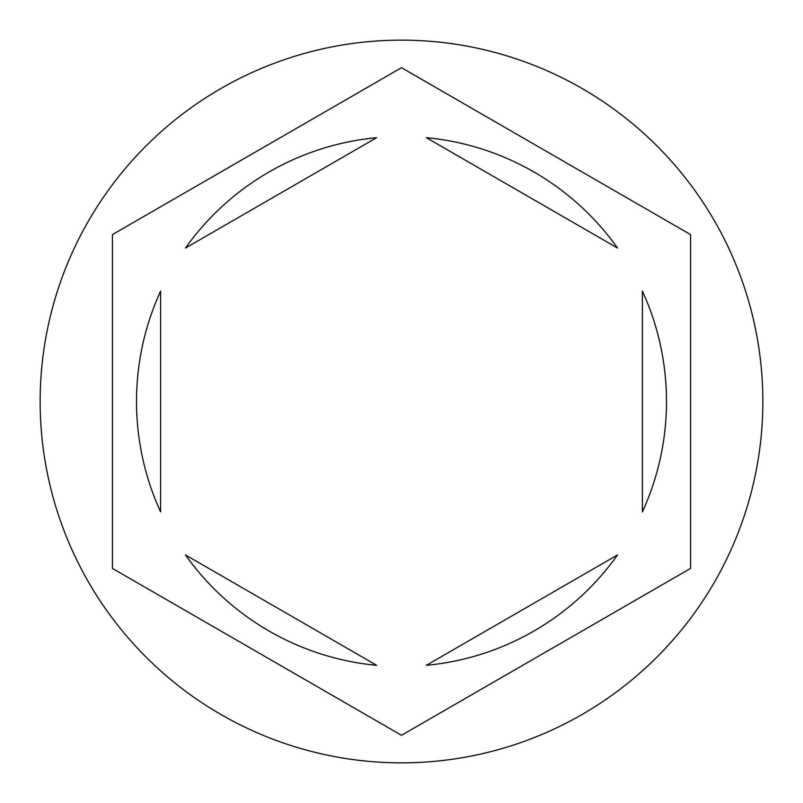 <?xml version="1.0" encoding="UTF-8"?>
<svg xmlns="http://www.w3.org/2000/svg" width="803" height="803" viewBox="0 0 803 803"><rect width="100%" height="100%" fill="white"/><g stroke="black" fill="none" stroke-linecap="round" stroke-linejoin="round"><path stroke-width="1.2" d="M762.85 401.5A361.35 361.35 0 0 0 401.5 40.15A361.35 361.35 0 0 0 40.15 401.5A361.35 361.35 0 0 0 401.5 762.85A361.35 361.35 0 0 0 762.85 401.5M136.51 401.5A264.99 264.99 0 0 0 160.6 511.892L160.6 291.108A264.99 264.99 0 0 0 136.51 401.5M617.557 248.067A264.99 264.99 0 0 0 426.343 137.674L617.557 248.067M642.4 511.892A264.99 264.99 0 0 0 642.4 291.108L642.4 511.892M426.343 665.326A264.99 264.99 0 0 0 617.557 554.933L426.343 665.326M185.443 554.933A264.99 264.99 0 0 0 376.657 665.326L185.443 554.933M690.58 234.596L401.5 67.703L112.42 234.596L112.42 568.404L401.5 735.297L690.58 568.404L690.58 234.596M376.657 137.674A264.99 264.99 0 0 0 185.443 248.067L376.657 137.674"/></g></svg>
